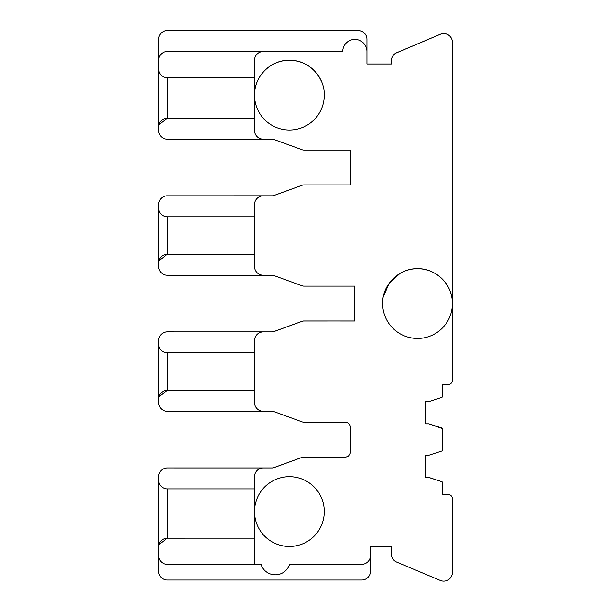 <?xml version="1.0" encoding="UTF-8"?>
<svg xmlns="http://www.w3.org/2000/svg" width="611" height="611" viewBox="0 0 611 611"><rect width="100%" height="100%" fill="white"/><g stroke="black" fill="none" stroke-linecap="round" stroke-linejoin="round"><path stroke-width="0.92" d="M324.288 511.575L324.288 511.575A34.888 34.888 -0 0 1 289.408 546.463A34.888 34.888 -0 0 1 254.52 511.575L254.52 511.575A34.888 34.888 -0 0 1 289.408 476.687A34.888 34.888 -0 0 1 324.288 511.575L324.288 511.575M158.585 476.679L158.585 476.656A8.722 8.722 -0 0 1 167.307 467.927L167.307 467.965A8.722 8.722 180 0 0 158.585 476.656L158.585 476.664A8.722 8.722 -0 0 1 167.307 467.942A8.722 8.722 180 0 0 158.585 476.664L158.585 476.672A8.722 8.722 -0 0 1 167.307 467.95A8.722 8.722 180 0 0 158.585 476.679L158.585 476.687A8.722 8.722 -0 0 1 167.307 467.957A8.722 8.722 180 0 0 158.585 476.687L158.585 480.177A8.722 8.722 180 0 0 167.307 488.899L254.52 488.899L254.52 476.687L254.52 511.575A34.888 34.888 -0 0 1 310.632 483.897L312.626 485.539M391.368 63.995L366.944 63.995L391.368 63.995L391.368 60.787A8.722 8.722 -0 0 1 396.692 52.752L440.294 34.3A8.722 8.722 0 0 1 452.415 42.327L452.415 42.327A8.722 8.722 0 0 0 440.294 34.3A8.722 8.722 0 0 1 452.415 42.335L452.415 42.327A8.722 8.722 0 0 0 440.294 34.269L396.692 52.76A8.722 8.722 -0 0 0 391.368 60.794L391.368 64.002L366.944 64.002L366.944 51.515A12.113 12.113 180 0 0 354.838 39.402A12.113 12.113 180 0 0 342.725 51.515L167.307 51.515A8.722 8.722 180 0 0 158.585 60.237L158.585 68.959A8.722 8.722 180 0 0 167.307 77.681L254.52 77.681L254.52 60.237A8.722 8.722 0 0 1 263.242 51.515A8.722 8.722 0 0 0 254.52 60.245L254.52 130.441A8.722 8.722 -0 0 0 263.242 139.171L272.078 139.171A5.232 5.232 -0 0 1 273.865 139.484L302.086 149.756A5.232 5.232 -0 0 0 303.873 150.069L350.156 150.069A5.232 5.232 -0 0 1 350.454 151.818L350.454 183.216A5.232 5.232 -0 0 1 350.156 184.957L303.873 184.919A5.232 5.232 0 0 0 302.086 185.232A5.232 5.232 0 0 1 303.873 184.95A5.232 5.232 0 0 0 302.086 185.27L273.865 195.543A5.232 5.232 0 0 1 272.078 195.856L263.242 195.848A8.722 8.722 0 0 0 254.52 204.578L254.52 266.495A8.722 8.722 -0 0 0 263.242 275.225L272.078 275.225A5.232 5.232 -0 0 1 273.865 275.538L302.086 285.811A5.232 5.232 -0 0 0 303.873 286.124L354.739 286.124L354.739 321.012L303.873 320.974A5.232 5.232 0 0 0 302.086 321.294L273.865 331.597A5.232 5.232 0 0 1 272.078 331.903L263.242 331.91A8.722 8.722 0 0 0 254.52 340.632L254.52 352.845L167.307 352.845L167.307 390.337A8.722 8.722 180 0 0 158.585 399.067L158.585 402.557A8.722 8.722 180 0 0 167.307 411.279L263.089 411.279M263.089 139.171L167.307 139.171A8.722 8.722 180 0 1 158.585 130.449L158.585 60.237A8.722 8.722 180 0 1 167.307 51.515L342.725 51.523A12.113 12.113 180 0 1 354.838 39.41A12.113 12.113 180 0 1 366.944 51.523L366.944 39.303A8.722 8.722 180 0 0 358.222 30.581A8.722 8.722 -0 0 1 366.944 39.303L366.944 39.295A8.722 8.722 180 0 0 358.222 30.573A8.722 8.722 -0 0 1 366.944 39.287L366.944 39.287A8.722 8.722 180 0 0 358.222 30.558A8.722 8.722 -0 0 1 366.944 39.28L366.944 39.272A8.722 8.722 180 0 0 358.222 30.55A8.722 8.722 -0 0 1 366.944 39.272L366.944 39.272M425.378 455.241L425.378 477.466L428.869 477.481L425.378 477.481L425.378 455.241L428.869 455.241L441.616 451.094A1.741 1.741 180 0 0 442.486 450.46L442.822 429.64A1.741 1.741 180 0 0 442.486 428.609L442.822 429.64A1.741 1.741 180 0 0 442.486 428.617L428.869 423.82L425.378 423.82L425.378 401.603L425.378 423.828L428.869 423.843L425.378 423.828L425.378 401.603L428.869 401.603L441.616 397.456A1.741 1.741 180 0 0 442.822 395.798L442.822 384.594L448.054 384.594A4.361 4.361 180 0 0 452.415 380.233L452.415 42.296A8.722 8.722 0 0 0 440.294 34.285L396.692 52.722A8.722 8.722 -0 0 0 391.368 60.787M382.646 303.568C382.173 284.932 398.899 268.214 417.534 268.68C436.162 268.214 452.888 284.932 452.415 303.568A34.888 34.888 -0 0 1 417.534 338.456A34.888 34.888 -0 0 1 382.646 303.568L382.646 303.392M383.234 297.167L389.054 283.42L400.09 273.354A34.888 34.888 -0 0 1 452.415 303.568L452.415 42.327A8.722 8.722 0 0 0 440.294 34.285A8.722 8.722 0 0 1 452.415 42.312L452.415 303.552A34.888 34.888 -0 0 1 452.415 303.552L452.415 42.312A8.722 8.722 0 0 0 440.294 34.277L396.692 52.737A8.722 8.722 -0 0 0 391.368 60.772L391.368 63.979L366.944 63.979L366.944 51.5L366.944 63.995M442.822 395.791L442.822 384.594M442.822 449.406L442.822 429.609A1.741 1.741 180 0 0 442.486 428.586A1.741 1.741 180 0 1 442.822 429.617L442.822 429.632A1.741 1.741 180 0 0 441.616 427.983L428.869 423.813L441.616 427.952A1.741 1.741 180 0 1 442.486 428.601A1.741 1.741 180 0 0 441.616 427.967L428.869 423.82L425.378 423.813L428.869 423.813L442.486 428.586A1.741 1.741 180 0 0 441.616 427.944L428.869 423.805M391.368 554.055L391.368 554.062A8.722 8.722 -0 0 0 396.707 562.105L440.31 580.45A8.722 8.722 -0 0 0 452.415 572.408L452.415 498.843A4.361 4.361 180 0 0 448.054 494.475L442.822 494.475L442.822 483.278A1.741 1.741 180 0 0 441.616 481.621L428.869 477.458L425.378 477.466L428.869 477.458L441.616 481.598L428.869 477.451L441.616 481.613L428.869 477.481M452.415 572.385L452.415 498.836A4.361 4.361 180 0 0 448.054 494.482L442.822 494.482L442.822 483.27A1.741 1.741 180 0 0 441.616 481.613L441.616 481.621A1.741 1.741 180 0 1 442.822 483.27L442.822 483.27A1.741 1.741 180 0 0 441.616 481.598L428.869 477.458L425.378 477.458L428.869 477.451L425.378 477.451M391.368 546.624L391.368 554.04L391.368 546.624L370.434 546.624L370.434 571.308A8.722 8.722 -0 0 1 361.712 580.03L167.307 580.03A8.722 8.722 180 0 1 158.585 571.308L158.585 546.868A8.722 8.722 180 0 1 167.307 538.176L254.52 538.169L167.307 538.176L158.891 544.592M370.434 555.62A8.722 8.722 0 0 1 361.712 564.335L289.591 564.335A14.985 14.985 180 0 1 261.004 564.335L167.307 564.335A8.722 8.722 180 0 1 158.585 555.613L158.585 555.613M254.52 511.567L254.52 564.335M263.081 467.942A8.722 8.722 0 0 1 263.242 467.934A8.722 8.722 0 0 0 263.181 467.95A8.722 8.722 0 0 1 263.242 467.957A8.722 8.722 0 0 0 263.081 467.95A8.722 8.722 0 0 1 263.242 467.957A8.722 8.722 0 0 0 254.52 476.687A8.722 8.722 0 0 1 263.242 467.965L272.078 467.957A5.232 5.232 0 0 0 273.865 467.644A5.232 5.232 0 0 1 272.078 467.965L167.307 467.95L272.078 467.95A5.232 5.232 0 0 0 273.865 467.629A5.232 5.232 0 0 1 272.078 467.957L167.307 467.942L272.078 467.934A5.232 5.232 0 0 0 273.865 467.621A5.232 5.232 0 0 1 272.078 467.927L272.078 467.934A5.232 5.232 0 0 0 273.865 467.629L273.865 467.621A5.232 5.232 0 0 1 272.078 467.934M302.086 457.364A5.232 5.232 0 0 1 303.873 457.043L345.223 457.043A5.232 5.232 -0 0 0 350.454 451.804A5.232 5.232 -0 0 1 345.223 457.028L345.223 457.066A5.232 5.232 -0 0 0 350.454 451.819A5.232 5.232 -0 0 1 345.223 457.066A5.232 5.232 -0 0 0 350.454 451.819L350.454 451.812A5.232 5.232 -0 0 1 345.223 457.043A5.232 5.232 -0 0 0 350.454 451.804A5.232 5.232 -0 0 1 345.223 457.043L303.873 457.043A5.232 5.232 0 0 0 302.086 457.349L273.865 467.652L302.086 457.372A5.232 5.232 0 0 1 303.873 457.066L303.873 457.028A5.232 5.232 0 0 0 302.086 457.364A5.232 5.232 0 0 1 303.873 457.059L345.223 457.066L303.873 457.059A5.232 5.232 0 0 0 302.086 457.372L273.865 467.629M167.307 331.91A8.722 8.722 180 0 0 158.585 340.632L158.585 340.625A8.722 8.722 -0 0 1 167.307 331.903L263.242 331.91A8.722 8.722 0 0 0 254.52 340.632L254.52 402.557A8.722 8.722 -0 0 0 263.242 411.279L272.078 411.279A5.232 5.232 -0 0 1 273.865 411.593L302.086 421.865A5.232 5.232 -0 0 0 303.873 422.178L345.223 422.178A5.232 5.232 -0 0 1 350.454 427.41L350.454 451.819M167.307 352.845A8.722 8.722 180 0 1 158.585 344.123L158.585 340.632A8.722 8.722 -0 0 1 167.307 331.895L272.078 331.888A5.232 5.232 0 0 0 273.865 331.582A5.232 5.232 0 0 1 272.078 331.91M354.739 286.124L354.739 320.989L354.739 286.124L354.739 320.981L303.873 320.981A5.232 5.232 0 0 0 302.086 321.287L302.086 321.325A5.232 5.232 0 0 1 303.873 321.012A5.232 5.232 0 0 0 302.086 321.317L273.865 331.59A5.232 5.232 0 0 1 272.078 331.903L167.307 331.888A8.722 8.722 180 0 0 158.585 340.625L158.585 340.602A8.722 8.722 -0 0 1 167.307 331.888L263.242 331.88A8.722 8.722 0 0 0 263.081 331.903A8.722 8.722 0 0 1 263.242 331.895A8.722 8.722 0 0 0 263.181 331.903A8.722 8.722 0 0 1 263.242 331.895A8.722 8.722 0 0 0 263.081 331.888M303.873 320.989L354.739 320.989L303.873 321.012A5.232 5.232 0 0 0 302.086 321.317A5.232 5.232 0 0 1 303.873 320.989L354.739 320.989L303.873 321.004A5.232 5.232 0 0 0 302.086 321.31L273.865 331.574A5.232 5.232 0 0 1 272.078 331.888A5.232 5.232 0 0 0 273.865 331.574A5.232 5.232 0 0 1 272.078 331.888L167.307 331.872A8.722 8.722 180 0 0 158.585 340.617L158.585 340.594A8.722 8.722 -0 0 1 167.307 331.872L263.242 331.88A8.722 8.722 0 0 0 263.181 331.888M254.52 216.79L167.307 216.79L167.307 254.283L254.52 254.283L167.307 254.291A8.722 8.722 180 0 0 158.585 263.013L158.585 266.503A8.722 8.722 180 0 0 167.307 275.225L263.089 275.225M254.52 204.578A8.722 8.722 0 0 1 263.242 195.856A8.722 8.722 0 0 0 263.081 195.848M350.454 151.818L350.454 183.185A5.232 5.232 -0 0 1 350.156 184.927L350.156 184.919A5.232 5.232 -0 0 0 350.454 183.178A5.232 5.232 -0 0 1 350.156 184.934L350.156 184.934A5.232 5.232 -0 0 0 350.454 183.185L350.454 183.201A5.232 5.232 -0 0 1 350.156 184.95L350.156 184.95A5.232 5.232 -0 0 0 350.454 183.193A5.232 5.232 -0 0 1 350.156 184.95L303.873 184.95A5.232 5.232 0 0 0 302.086 185.263L273.865 195.535A5.232 5.232 0 0 1 272.078 195.848A5.232 5.232 0 0 0 273.865 195.535A5.232 5.232 0 0 1 272.078 195.841L272.078 195.848M254.52 95.11L254.52 95.117A34.888 34.888 -0 0 1 254.52 95.117C254.046 76.49 270.772 59.771 289.408 60.245C308.036 59.771 324.762 76.49 324.288 95.125L324.288 95.125A34.888 34.888 -0 0 1 289.408 130.013A34.888 34.888 -0 0 1 254.52 95.125L254.52 95.125A34.888 34.888 -0 0 1 319.163 76.925L321.432 81.316M167.307 77.681L167.307 118.229L254.52 118.229L167.307 118.236A8.722 8.722 180 0 0 158.585 126.958L158.585 126.958M158.585 60.237L158.585 39.303A8.722 8.722 -0 0 1 167.307 30.581L358.222 30.573L167.307 30.581A8.722 8.722 180 0 0 158.585 39.303L158.585 51.5M167.307 216.79A8.722 8.722 180 0 1 158.585 208.068L158.585 204.57A8.722 8.722 -0 0 1 167.307 195.848A8.722 8.722 180 0 0 158.585 204.578L158.585 204.563A8.722 8.722 -0 0 1 167.307 195.841L263.242 195.826A8.722 8.722 0 0 0 263.081 195.841A8.722 8.722 0 0 1 263.242 195.826A8.722 8.722 0 0 0 263.181 195.841A8.722 8.722 0 0 1 263.242 195.833L167.307 195.826A8.722 8.722 180 0 0 158.585 204.563L158.585 204.555A8.722 8.722 -0 0 1 167.307 195.833L272.078 195.818A5.232 5.232 0 0 0 273.865 195.512A5.232 5.232 0 0 1 272.078 195.841A5.232 5.232 0 0 0 273.865 195.505A5.232 5.232 0 0 1 272.078 195.833M158.585 399.044L158.585 340.594A8.722 8.722 180 0 1 167.307 331.88L167.307 331.88M167.307 488.899L167.307 538.169M254.52 390.345L167.307 390.345L254.52 390.337M158.585 266.495L158.585 208.068M167.307 118.236L158.891 124.659M158.585 480.177L158.585 555.59M167.307 390.345L158.891 396.768M167.307 254.291L158.891 260.714M425.378 423.828L428.869 423.828M452.415 498.828A4.361 4.361 180 0 0 448.054 494.467A4.361 4.361 180 0 1 452.415 498.805A4.361 4.361 180 0 0 448.054 494.452L448.054 494.482A4.361 4.361 180 0 1 452.415 498.836A4.361 4.361 180 0 0 448.054 494.467L442.822 494.467L442.822 483.263A1.741 1.741 180 0 0 441.616 481.598L428.869 477.435L441.616 481.613M448.054 494.475L442.822 494.475M370.434 546.624L370.434 555.59M345.223 457.059L303.873 457.059M263.181 195.848A8.722 8.722 0 0 1 263.242 195.848L167.307 195.848A8.722 8.722 180 0 0 158.585 204.57L158.585 208.061L158.585 204.563M302.086 185.255A5.232 5.232 0 0 1 303.873 184.934L350.156 184.95L303.873 184.934A5.232 5.232 0 0 0 302.086 185.255L273.865 195.528L302.086 185.248A5.232 5.232 0 0 1 303.873 184.927L350.156 184.934L303.873 184.927A5.232 5.232 0 0 0 302.086 185.248L302.086 185.27M158.585 130.441L158.585 126.928M161.098 120.825A8.722 8.722 180 0 0 160.349 121.688M167.307 30.573L358.222 30.573L167.307 30.573A8.722 8.722 180 0 0 158.585 39.295L158.585 39.287A8.722 8.722 -0 0 1 167.307 30.573L167.307 30.573M161.098 540.758A8.722 8.722 180 0 0 160.349 541.629M161.098 392.926A8.722 8.722 180 0 0 160.349 393.797M161.098 256.872A8.722 8.722 180 0 0 160.349 257.743M158.585 39.28L158.585 39.272A8.722 8.722 -0 0 1 167.307 30.55L358.222 30.55L167.307 30.558A8.722 8.722 180 0 0 158.585 39.28L158.585 39.28A8.722 8.722 -0 0 1 167.307 30.558L358.222 30.55L167.307 30.55A8.722 8.722 180 0 0 158.585 39.272L158.585 39.272M391.368 60.756A8.722 8.722 -0 0 1 396.692 52.722A8.722 8.722 -0 0 0 391.368 60.764A8.722 8.722 -0 0 1 396.692 52.737A8.722 8.722 -0 0 0 391.368 60.772L391.368 63.972L366.944 63.979L366.944 51.5M391.368 63.972L366.944 63.964M452.415 498.813A4.361 4.361 180 0 0 448.054 494.452L442.822 494.452L442.822 483.263A1.741 1.741 180 0 0 441.616 481.59L441.616 481.59A1.741 1.741 180 0 1 442.822 483.248L442.822 483.24A1.741 1.741 180 0 0 441.616 481.583M448.054 494.444L442.822 494.452M302.086 457.341A5.232 5.232 0 0 1 303.873 457.028L345.223 457.036L303.873 457.036A5.232 5.232 0 0 0 302.086 457.349L273.865 467.614M425.378 401.603L425.378 423.813M425.378 477.435L428.869 477.435M263.181 467.942A8.722 8.722 0 0 1 263.242 467.934L167.307 467.934M167.307 467.927L272.078 467.927M345.223 457.028L303.873 457.028M350.454 451.804L350.454 427.41M303.873 320.981L354.739 320.981L303.873 320.974A5.232 5.232 0 0 0 302.086 321.294L273.865 331.559A5.232 5.232 0 0 1 272.078 331.872M350.156 184.927L303.873 184.927M350.156 184.919L303.873 184.919M158.585 204.54L158.585 204.54A8.722 8.722 -0 0 1 167.307 195.818A8.722 8.722 180 0 0 158.585 204.548L158.585 208.038M158.585 402.527L158.585 399.036"/></g></svg>
